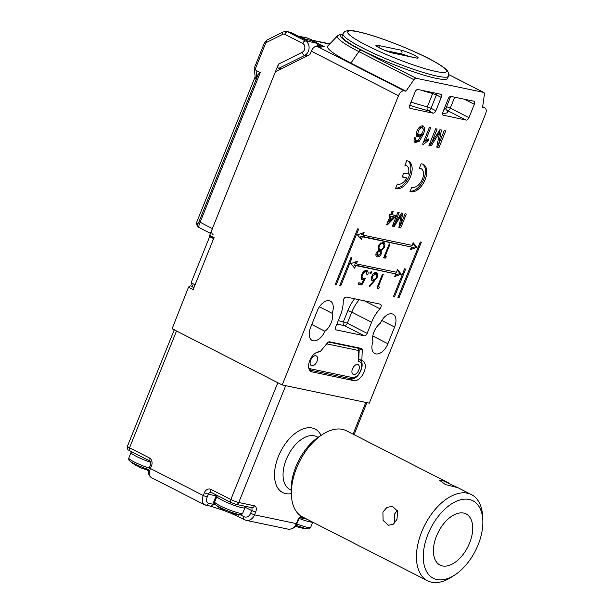 <?xml version="1.0" encoding="UTF-8"?>
<svg xmlns="http://www.w3.org/2000/svg" width="613" height="613" viewBox="0 0 613 613"><rect width="100%" height="100%" fill="white"/><g stroke="black" fill="none" stroke-linecap="round" stroke-linejoin="round"><path stroke-width="0.92" d="M137.059 465.834L136.515 465.688A39.209 22.551 -63 0 1 135.335 465.045A39.209 22.551 -63 0 1 134.385 464.409A38.075 30.78 -78.2 0 0 137.91 466.209A39.209 22.551 117 0 0 140.04 467.481L140.913 467.865A39.286 39.286 0 0 0 143.741 468.891L143.986 468.976A39.209 31.692 -78.2 0 0 147.373 469.78A38.075 21.892 117 0 0 148.66 470.125M222.94 509.679L222.396 509.526A39.209 22.551 -63 0 1 221.216 508.89A39.209 22.551 -63 0 1 220.266 508.254A38.075 30.78 -78.2 0 0 223.791 510.054A39.209 22.551 117 0 0 225.921 511.326L226.795 511.709A39.286 39.286 0 0 0 229.622 512.736L229.867 512.813A39.209 31.692 -78.2 0 0 233.254 513.625A38.075 21.892 117 0 0 235.154 514.085A39.286 39.286 0 0 0 240.035 514.598A13.938 1.762 -158.1 0 1 220.036 507.472A13.938 1.762 -158.1 0 1 215.669 504.805C214.818 504.445 214.489 503.495 214.68 501.955A15.11 1.916 21.9 0 0 219.99 505.771A15.11 1.916 21.9 0 0 234.495 511.748A15.11 1.916 21.9 0 0 242.717 513.227L244.947 507.679A15.11 1.916 -158.1 0 1 236.725 506.208A15.11 1.916 -158.1 0 1 222.22 500.223A15.11 1.916 -158.1 0 1 216.91 496.407L217.515 495.588M353.057 434.165L365.808 402.435L285.696 385.684L238.733 502.507L254.41 505.779A6.046 3.479 117 0 1 255.652 512.07L254.533 514.851L296.332 523.594L297.451 520.812L298.056 520.812L296.937 523.594C294.983 527.778 291.957 529.609 287.872 529.096A9.065 7.325 -78.2 0 0 296.332 523.594L296.937 523.594M174.383 329.465A6.046 0.766 21.9 0 0 176.513 330.997L277.804 382.711L230.848 499.526A6.046 0.766 21.9 0 0 238.733 502.507A3.019 2.444 -78.2 0 1 235.913 504.338L251.591 507.618A3.019 2.444 -78.2 0 0 254.41 505.779M365.808 402.435A6.046 0.766 21.9 0 0 367.011 402.442M441.889 480.171L457.781 487.672L445.444 484.569L439.843 480.462L441.889 480.171M448.563 482.921L346.445 430.793A48.35 27.8 117 0 0 322.699 434.333A48.35 27.8 117 0 0 296.592 468.025A48.35 27.8 117 0 0 291.42 495.603A48.35 27.8 117 0 0 302.477 516.92L427.552 580.779A48.35 27.8 -63 0 1 421.675 531.885A48.35 27.8 -63 0 1 471.527 494.645A48.35 27.8 -63 0 1 482.584 515.962L482.806 519.931A43.515 25.026 117 0 0 460.516 499.825A43.515 25.026 117 0 0 427.981 534.268A43.515 25.026 117 0 0 427.299 572.764A43.515 25.026 117 0 0 454.654 575.078A43.515 25.026 117 0 0 478.14 544.758A43.515 25.026 117 0 0 482.806 519.931M397.009 519.295L397.508 511.089L392.481 506.338L386.941 507.357L382.918 512.1L383.102 520.445L388.519 525.272L393.431 524.123L397.009 519.295M436.517 536.053A28.711 16.505 117 0 0 440.011 565.079A28.711 16.505 117 0 0 469.612 542.972A28.711 16.505 117 0 0 466.118 513.939A28.711 16.505 117 0 0 436.517 536.053M394.718 522.981L394.236 514.468L397.285 510.483M291.42 495.603L291.198 491.634A43.515 25.026 -63 0 1 295.857 466.815A43.515 25.026 -63 0 1 319.35 436.487L322.699 434.333M454.654 575.078L451.306 577.231A48.35 27.8 -63 0 1 427.552 580.779M193.93 287.658L190.612 285.964A1.816 1.042 117 0 0 189.724 286.095A1.816 1.042 117 0 0 188.743 287.359L193.149 289.612L214.075 237.537L209.669 236.626L213.631 238.649L195.072 284.823L191.11 282.8L193.133 287.252M209.669 236.626L191.11 282.8M295.412 526.184A39.286 39.286 0 0 0 297.543 526.942L297.788 527.019A39.209 31.692 -78.2 0 0 301.182 527.831A38.075 21.892 117 0 0 303.075 528.291A39.286 39.286 0 0 0 307.956 528.797A13.938 1.762 -158.1 0 1 306.155 528.536A13.938 1.762 -158.1 0 1 296.071 525.28M324.936 331.242A12.689 7.295 -63 0 1 312.109 340.399A12.689 7.295 -63 0 1 310.569 327.564L317.273 310.875A12.689 7.295 -63 0 1 330.361 301.106A12.689 7.295 -63 0 1 332.146 313.32A12.689 7.295 -63 0 1 331.166 322.829A12.689 7.295 -63 0 1 324.936 331.242L311.787 324.53M358.82 359.057L361.854 360.605A10.881 6.253 -63 0 1 362.781 360.927A10.881 6.253 -63 0 1 364.099 371.93A10.881 6.253 -63 0 1 353.808 380.627L312.009 371.892A10.881 6.253 -63 0 1 311.09 371.57A10.881 6.253 -63 0 1 309.764 360.567A10.881 6.253 -63 0 1 320.055 351.862L327.488 342.866A3.019 1.739 -63 0 1 329.556 341.786L361.302 348.429A3.019 1.739 -63 0 1 361.555 348.513A3.019 1.739 -63 0 1 362.252 350.13L357.249 347.579M342.721 34.474A58.342 7.387 21.9 0 0 361.187 50.189L416.242 78.295A3.019 1.739 117 0 0 413.928 79.698L358.873 51.592A61.147 7.739 -158.1 0 1 337.602 35.815L327.779 45.96A66.488 8.413 21.9 0 0 350.904 63.116L405.959 91.222L404.212 90.854A6.046 3.479 117 0 0 398.496 95.689L311.289 51.17A6.046 3.479 -63 0 1 317.013 46.335L404.212 90.854M335.939 329.71L336.414 329.955A3.019 1.739 -63 0 1 336.162 329.871A3.019 1.739 -63 0 1 335.794 326.813L340.269 315.687A27.202 15.639 -63 0 0 343.211 301.106A3.019 1.739 -63 0 1 343.541 299.489A3.019 1.739 -63 0 1 346.399 297.067L380.236 304.148A3.019 1.739 -63 0 1 380.497 304.232A3.019 1.739 -63 0 1 379.937 308.783L364.337 300.814M332.146 313.32L319.427 306.822M312.607 40.312L307.481 38.106A3.019 1.425 -64.2 0 1 307.68 38.167L307.68 38.167A3.019 1.425 -64.2 0 1 307.849 38.282M416.242 78.295L483.481 92.356A3.019 1.739 117 0 1 483.741 92.448A3.019 1.739 117 0 1 484.4 94.433L482.584 107.244L484.331 107.612L482.653 106.754M410.013 191.494A15.11 8.689 117 0 0 424.372 181.417A15.11 8.689 117 0 0 423.315 164.384A15.11 8.689 117 0 0 421.139 163.824L419.338 168.307A10.275 5.908 -63 0 1 421.116 168.69A10.275 5.908 -63 0 1 421.729 180.49A10.275 5.908 -63 0 1 411.813 187.011L410.013 191.494M395.546 188.498A15.11 8.689 117 0 0 409.806 178.222A15.11 8.689 117 0 0 408.687 161.326A15.11 8.689 117 0 0 406.695 160.775L404.894 165.257A10.26 5.9 -63 0 1 406.48 165.64A10.26 5.9 -63 0 1 408.388 174.046L403.645 173.05L402.082 176.95L406.825 177.939A10.26 5.9 -63 0 1 397.354 184.015L395.546 188.498M413.193 242.763L412.143 245.384L363.026 235.116L364.084 232.496L357.463 234.856L361.302 239.407L362.352 236.787L411.469 247.054L410.411 249.675L417.032 247.315L413.193 242.763M397.485 269.628L396.427 272.249L356.375 263.874L357.425 261.253L350.812 263.621L354.651 268.165L355.701 265.544L395.76 273.919L394.703 276.54L401.323 274.18L397.485 269.628M405.07 213.753L406.296 214.014L400.71 227.921L398.864 227.53L401.27 215.24L394.167 226.549L392.335 226.166L397.929 212.259L399.155 212.519L394.427 224.281L401.477 213.002L402.764 213.27L400.343 225.523L405.07 213.753M386.359 256.839L385.278 258.157L383.661 257.82L389.255 243.913L390.037 244.081L385.018 256.563L386.359 256.839M370.076 273.819L370.03 272.616L371.225 271.613L371.486 272.923L370.168 273.881M379.585 287.083L378.505 288.401L376.895 288.064L382.481 274.157L383.263 274.325L378.252 286.807L379.585 287.083M336.292 284.7L358.659 229.078L357.609 228.856L335.25 284.486L336.292 284.7L335.357 284.225M340.82 285.65L352.008 257.835L350.958 257.621L339.778 285.428L340.82 285.65L339.886 285.168M405.645 269.053L404.603 268.831L393.423 296.646L394.465 296.868L405.645 269.053M421.353 242.189L420.311 241.966L397.944 297.596L398.994 297.811L421.353 242.189M422.648 144.162L429.361 127.473L430.701 127.757L425.476 140.76L428.87 138.799L428.081 140.775L423.514 144.339L422.648 144.162M482.669 106.677L484.837 107.788A6.046 3.479 117 0 1 485.573 113.903L369.294 403.162L282.21 384.956L398.496 95.689M484.837 107.788A6.046 3.479 117 0 0 484.331 107.612M413.928 79.698L405.959 91.222M387.899 343.74A12.689 7.295 -63 0 1 374.811 353.509A12.689 7.295 -63 0 1 373.026 341.295A12.689 7.295 -63 0 1 380.236 323.373A12.689 7.295 -63 0 1 393.063 314.216A12.689 7.295 -63 0 1 394.603 327.051L387.899 343.74L372.819 336.039M361.854 360.605L362.252 350.13M441.237 97.39L436.395 94.923L431.031 108.271L435.866 110.746L441.237 97.39A3.019 1.739 -63 0 0 440.87 94.333A3.019 1.739 -63 0 0 440.609 94.249L417.974 89.513A3.019 1.739 -63 0 0 415.108 91.927L409.745 105.283A3.019 1.739 -63 0 0 410.112 108.332A3.019 1.739 -63 0 0 410.365 108.424L433.008 113.16L428.173 110.692A3.019 2.191 104.1 0 1 427.33 106.846L432.701 93.49A66.488 8.413 -158.1 0 1 420.618 90.065M435.866 110.746A3.019 1.739 -63 0 1 433.008 113.16M442.977 115.098L466.102 120.079L447.429 110.547A69.507 8.797 -158.1 0 1 442.54 113.298M443.46 115.344A3.019 1.739 -63 0 1 443.199 115.252A3.019 1.739 -63 0 1 442.831 112.202L448.203 98.846A3.019 1.739 -63 0 1 451.061 96.433L473.703 101.168A3.019 1.739 -63 0 1 473.956 101.252A3.019 1.739 -63 0 1 474.324 104.31L464.325 99.206M454.693 97.191L450.294 108.133L468.96 117.665L474.324 104.31M468.96 117.665A3.019 1.739 -63 0 1 466.102 120.079M359.18 299.742A27.202 15.639 117 0 0 351.793 312.124L347.326 323.25L367.141 333.365L371.616 322.239A27.202 15.639 -63 0 1 379.937 308.783M367.141 333.365A3.019 1.739 -63 0 1 364.283 335.786L344.46 325.664L336.889 324.085M336.414 329.955L364.283 335.786M444.233 130.584L445.705 130.891L439 147.58L436.778 147.112L439.667 132.37L431.146 145.94L428.947 145.48L435.659 128.791L437.13 129.098L431.452 143.22L439.919 129.68L441.46 130.002L438.556 144.706L444.233 130.584L437.674 146.905L439 147.58M414.725 142.193L415.752 142.722C414.074 142.239 413.645 140.599 414.457 137.81L415.882 137.879L415.683 139.687L416.618 140.814L417.959 140.553L421.438 135.258L418.012 136.929C416.196 136.132 415.89 134.109 417.101 130.868C418.587 127.443 420.457 125.772 422.702 125.849C425.054 127.159 425.2 130.094 423.139 134.645L419.192 141.381L415.193 142.53M415.009 140.04L416.618 140.814M417.154 136.492L417.537 136.768M422.702 125.849L423.299 126.056M372.03 280.44L372.796 280.831C371.302 280.279 370.995 278.723 371.869 276.172C373.079 273.574 374.558 272.341 376.305 272.478C377.83 273.053 378.144 274.647 377.24 277.268L369.493 286.907L369.195 286.026L373.754 280.884L372.382 280.685M376.305 272.478L376.727 272.624M361.739 279.421L362.589 279.857C360.957 279.252 360.659 277.543 361.678 274.731C363.034 271.728 364.704 270.302 366.681 270.471C368.122 270.977 368.482 272.471 367.762 274.946L366.98 274.785L366.068 271.888C364.635 271.797 363.425 272.816 362.436 274.953C361.762 276.969 362.045 278.141 363.302 278.463L365.509 278.149L361.823 284.915L358.253 284.171L358.82 282.739L361.785 283.359L363.724 279.804L362.13 279.704M366.681 270.471L367.11 270.617M364.743 271.214L366.359 271.988L364.183 271.191M361.08 277.237L363.302 278.463M383.217 242.265C384.941 242.725 385.347 244.357 384.435 247.177L381.186 250.625L381.271 253.843C380.129 256.058 378.796 257.069 377.286 256.878C375.892 256.433 375.554 255.054 376.267 252.748L378.673 250.104L378.474 246.051L380.29 243.307L383.838 242.48M392.121 211.048L393.24 211.278L391.876 214.665L395.669 215.462L394.956 217.247L387.385 224.94L386.604 224.772L390.044 216.22L388.926 215.983L389.646 214.198L390.757 214.435L392.121 211.048M317.013 46.335L321.189 47.209L317.228 45.186L324.193 46.642L312.745 40.803L305.78 39.339L300.493 36.642A3.019 2.444 -78.2 0 0 299.995 36.466A3.019 2.444 -78.2 0 0 299.044 36.496M172.107 328.744L188.559 287.06L172.107 328.744L282.21 384.956M214.075 237.537L209.677 235.292L275.421 71.744L309.948 54.511L311.289 51.17M316.775 46.304L317.228 45.186M305.78 39.339L305.581 39.83M312.745 40.803L312.17 42.22M188.559 287.06L189.724 286.095M437.674 146.905L436.854 146.737M438.586 131.818L439.667 132.37M431.192 143.09L429.828 145.266L431.146 145.94M429.828 145.266L429.1 145.112M435.659 128.791L430.134 142.545L431.452 143.22M440.065 129.711L439.552 132.308M437.368 144.101L438.556 144.706M424.265 140.139L425.476 140.76M426.901 139.749L428.081 140.775M426.755 140.101L423.376 142.362M422.74 143.948L423.514 144.339M414.388 138.032L414.357 139.013L415.683 139.687M414.357 139.013L415.292 140.139M420.556 134.814L421.438 135.258M420.12 134.584L416.694 136.255M422.556 125.826L423.208 129.397M422.05 133.373L421.821 133.963L423.139 134.645M421.821 133.963L421.3 135.189M418.196 140.377L417.874 140.706L419.192 141.381M417.874 140.706L414.434 142.047M416.656 132.17L417.445 134.27L419.162 135.082C420.564 135.205 421.752 134.201 422.709 132.086C423.56 129.764 423.338 128.332 422.028 127.795C420.572 127.749 419.384 128.845 418.472 131.082C417.614 133.312 417.844 134.645 419.162 135.082M420.71 127.121L422.403 127.925L420.71 127.121L419.054 127.611M417.277 130.469L418.472 131.082M398.052 297.336L398.994 297.811M393.523 296.385L394.465 296.868M378.029 286.692L377.179 287.727L378.505 288.401M377.547 286.447L378.252 286.807M374.168 279.444L373.179 280.593M371.478 280.156L373.754 280.884M375.968 272.44L376.428 274.363M376.535 276.907L377.24 277.268M374.367 273.222L376.022 274.019L374.007 273.191M371.378 278.195L373.539 279.444C374.681 279.574 375.662 278.777 376.482 277.053C377.033 275.283 376.765 274.233 375.692 273.896L372.681 276.264C372.137 278.057 372.42 279.122 373.539 279.444M371.984 275.904L372.681 276.264M370.206 272.272L371.486 272.923M361.065 283.214L360.498 284.24L361.823 284.915M360.498 284.24L358.398 283.804M361.272 279.183L363.724 279.804M366.352 270.425L366.804 272.364M367.034 274.578L367.762 274.946M361.739 274.593L362.436 274.953M363.632 278.501L363.095 279.482M384.803 256.449L383.953 257.483L385.278 258.157M384.32 256.203L385.018 256.563M383.079 242.242L383.6 244.265M383.73 246.817L384.435 247.177M380.535 249.606L379.861 249.951L381.186 250.625M379.861 249.951L380.298 251.361M380.566 253.476L381.271 253.843M378.229 255.498L376.321 256.242M381.309 243.016L383.087 243.844L380.665 242.986M378.052 248.357L380.221 249.568C381.524 249.759 382.681 248.893 383.669 246.97C384.228 245.039 383.884 243.943 382.635 243.69C381.355 243.461 380.236 244.288 379.263 246.188C378.719 248.096 379.041 249.223 380.221 249.568M378.344 250.319L379.96 251.1L378.282 250.311M375.884 254.441L377.899 255.46L380.497 253.659L379.662 250.993L377.026 252.962L377.899 255.46M376.328 252.602L377.026 252.962M378.566 245.836L379.263 246.188M400.128 225.415L399.385 227.247L400.71 227.921M399.385 227.247L398.933 227.147M400.366 214.78L401.27 215.24M393.99 224.059L392.849 225.875L394.167 226.549M393.316 223.722L394.427 224.281M401.308 213.278L400.948 215.079M399.354 225.017L400.343 225.523M390.872 214.152L391.876 214.665M394.205 215.155L393.63 216.573L394.956 217.247M388.933 221.347L387.324 222.986M386.68 224.58L387.385 224.94M389.04 215.707L390.044 216.22M388.144 220.948L389.148 221.462L393.577 216.956L389.722 216.052M393.577 216.956L391.163 216.45L389.148 221.462M389.837 215.776L391.163 216.45M395.247 275.206L399.998 273.505L397.239 270.233M399.998 273.505L401.323 274.18M353.571 266.885L354.383 264.87L395.76 273.919M354.383 264.87L355.701 265.544M356.375 263.874L355.05 263.199L355.571 261.92M410.955 248.334L415.706 246.641L412.947 243.369M415.706 246.641L417.032 247.315M360.222 238.128L361.034 236.112L411.469 247.054M361.034 236.112L362.352 236.787M363.026 235.116L361.708 234.442L362.222 233.155M395.699 188.122A15.11 8.689 117 0 0 408.756 176.981A15.11 8.689 117 0 0 408.005 161.035M405.032 164.905A10.26 5.9 -63 0 1 405.162 164.966L406.48 165.64M402.228 176.582L406.825 177.939M419.507 167.885A10.275 5.908 -63 0 1 419.798 168.016L421.116 168.69M410.151 191.164A15.11 8.689 117 0 0 423.322 180.176A15.11 8.689 117 0 0 422.633 164.092M444.027 109.237A66.488 8.413 21.9 0 0 445.988 108.164L445.912 109.244A3.019 2.965 151.7 0 0 447.429 110.547A3.019 1.739 117 0 0 450.294 108.133L446.578 106.693M433.138 92.686A3.019 2.191 -75.9 0 0 432.701 93.49L436.395 94.923A3.019 1.739 117 0 0 436.724 93.437M308.799 41.515L305.581 41.025A7.854 6.352 101.8 0 1 309.075 48.189A7.854 6.352 101.8 0 1 304.669 55.438L278.639 68.426C277.689 67.959 277.635 66.526 278.478 64.127L212.359 228.618A6.046 3.479 117 0 0 213.094 234.725M196.643 222.373L197.432 223.668A3.019 2.958 -31.2 0 0 197.631 226.281A3.019 2.958 -31.2 0 0 197.639 226.289L196.903 225.078L196.643 222.373L255.138 76.87M197.432 223.668C197.777 223.952 198.305 223.278 199.01 221.645L258.318 74.119L255.345 79.016L254.295 68.066L264.31 43.155L265.375 43.914L255.138 69.384L256.058 70.418L260.264 72.564L200.06 222.335C198.773 225.576 198.459 227.3 199.102 227.5M281.053 68.932L278.639 68.426M197.631 226.281L198.934 227.5L210.443 233.377M258.318 74.119L260.264 72.564M254.679 68.625L255.138 69.384M358.766 370.152A5.44 3.126 117 0 0 358.099 364.651A5.44 3.126 117 0 0 352.498 368.834A5.44 3.126 117 0 0 353.157 374.336A5.44 3.126 117 0 0 358.766 370.152M316.967 361.409A5.44 3.126 117 0 0 316.308 355.908A5.44 3.126 117 0 0 310.699 360.099A5.44 3.126 117 0 0 311.358 365.601A5.44 3.126 117 0 0 316.967 361.409M358.651 351.126A1.816 0.935 2.2 0 0 359.141 350.521L358.781 360.099L358.268 361.356L358.651 351.126A1.211 0.697 117 0 0 358.276 350.444L326.683 343.839M342.092 36.029A56.817 7.195 21.9 0 0 376.213 57.132A56.817 7.195 21.9 0 0 436.211 78.357A56.817 7.195 21.9 0 0 447.521 78.41L448.417 76.188A56.817 7.195 -158.1 0 1 437.1 76.135A56.817 7.195 -158.1 0 1 377.11 54.902A56.817 7.195 -158.1 0 1 342.989 33.807L342.092 36.029M150.652 462.302A15.11 1.916 -158.1 0 1 131.029 452.563L131.634 451.743M148.783 469.543A13.938 1.762 -158.1 0 1 129.787 460.961C128.937 460.601 128.607 459.658 128.799 458.11A15.11 1.916 21.9 0 0 135.197 462.463A15.11 1.916 21.9 0 0 149.22 468.102M318.078 437.345L316.783 436.686A29.616 17.026 117 0 0 314.277 435.805A29.616 17.026 117 0 0 287.152 457.39A29.616 17.026 117 0 0 289.857 489.442L291.144 490.101M291.313 493.664A35.661 20.505 -63 0 1 285.719 493.634A35.661 20.505 -63 0 1 278.363 456.516A35.661 20.505 -63 0 1 312.109 427.997A35.661 20.505 -63 0 1 321.059 435.391M301.32 516.269A6.046 3.479 117 0 0 297.451 520.812M176.513 330.997L129.55 447.812L149.365 457.934A6.046 4.889 -78.2 0 1 151.534 465.742L150.415 468.524L203.271 495.503L204.39 492.722L208.328 494.208L207.209 496.99A6.046 3.479 117 0 0 208.458 503.281L212.811 504.192A19.647 2.483 -158.1 0 1 215.83 504.943M211.025 489.412A3.019 1.739 117 0 0 211.393 492.461L231.216 502.583A3.019 1.739 117 0 1 230.848 499.526L211.025 489.412A6.046 4.889 -78.2 0 0 204.39 492.722M239.859 514.591L243.951 516.682A6.046 4.889 -78.2 0 0 250.594 513.365L251.713 510.583L245.077 507.196M217.094 496.055A19.647 2.483 21.9 0 0 216.167 495.848L212.811 504.192A3.019 2.444 -78.2 0 1 209.991 506.031L224.917 510.798M216.573 495.112A3.019 2.444 101.8 0 0 216.167 495.848L208.328 494.208A3.019 2.444 101.8 0 1 211.148 492.377A3.019 2.444 101.8 0 1 211.316 492.423M150.415 468.524A9.065 5.21 117 0 0 151.518 477.688C148.423 475.634 147.702 472.324 149.357 467.757L150.415 468.524M208.458 503.281A3.019 2.444 -78.2 0 1 205.639 505.12A3.019 2.444 -78.2 0 1 205.14 504.943A9.065 5.21 -63 0 1 204.374 504.675A9.065 5.21 -63 0 1 203.271 495.503L207.209 496.99M250.594 513.365L254.533 514.851A9.065 7.325 101.8 0 1 246.074 520.353L287.872 529.096M130.171 450.961A3.019 1.739 -63 0 1 129.918 450.869C128.492 449.321 127.596 451.429 127.427 446.287A6.046 0.766 21.9 0 0 129.55 447.812A3.019 1.739 -63 0 0 129.918 450.869L149.733 460.984A3.019 1.739 -63 0 1 149.365 457.934M302.569 516.966A3.019 2.444 101.8 0 1 300.508 517.839M147.687 470.363A3.019 1.739 -63 0 1 147.427 470.271A3.019 1.739 -63 0 1 146.905 469.696M149.357 467.757L150.476 464.976L151.534 465.742M238.242 514.483A3.019 1.739 117 0 0 238.817 516.928L246.074 520.353M243.951 516.682A3.019 1.739 117 0 0 244.319 519.732M251.437 507.587A3.019 1.739 -63 0 1 251.713 510.583L255.652 512.07M296.799 523.923A15.11 1.916 21.9 0 0 307.634 527.41A15.11 1.916 21.9 0 0 310.645 527.425L312.76 522.169M312.599 522.092A15.11 1.916 -158.1 0 1 309.864 521.87A15.11 1.916 -158.1 0 1 299.496 518.56M361.187 50.189A3.019 1.739 -63 0 0 358.873 51.592L350.904 63.116M310.285 371.011L312.009 371.892M349.425 378.397L353.808 380.627M329.618 44.059L313.603 40.711M394.603 327.051L381.761 320.492M299.995 36.466L306.983 37.929A3.019 2.444 -78.2 0 1 307.481 38.106L300.493 36.642M483.481 92.356L448.739 74.617M411.032 102.08A66.488 8.413 21.9 0 0 427.33 106.846L431.031 108.271A3.019 1.739 117 0 1 428.173 110.692A69.507 8.797 -158.1 0 1 409.752 105.26M409.89 108.179L410.365 108.424M338.253 320.691L343.38 321.764L347.855 310.638L351.793 312.124L371.616 322.239M347.855 310.638A30.221 17.379 -63 0 1 354.544 298.769M437 134.354L438.088 134.914M373.325 280.432L374.643 281.106M399.04 216.895L399.952 217.362M347.326 323.25L343.38 321.764A3.019 2.444 101.8 0 0 344.46 325.664A3.019 1.739 117 0 0 347.326 323.25M318.722 45.5A7.854 6.352 -78.2 0 0 316.377 43.285A7.854 6.352 -78.2 0 0 315.082 42.826L316.637 43.377L319.105 45.584M307.075 55.944L304.669 55.438A3.019 1.502 -116.5 0 1 302.155 52.312A4.835 3.908 -78.2 0 0 304.868 47.852A4.835 3.908 -78.2 0 0 302.722 43.446L284.723 34.259A3.019 2.444 -78.2 0 0 282.838 34.274L266.808 42.282A3.019 2.444 -78.2 0 0 265.375 43.914M309.412 41.83L291.42 32.642L287.589 31.838L305.581 41.025A3.019 1.739 117 0 0 302.722 43.446M199.01 221.645L212.359 228.618M278.478 64.127L302.155 52.312M291.895 32.887A3.019 1.739 117 0 0 291.673 32.734A3.019 1.739 117 0 0 291.42 32.642A6.046 4.889 -78.2 0 0 290.416 32.29L286.585 31.485A6.046 4.889 101.8 0 1 287.589 31.838A3.019 1.739 117 0 0 284.723 34.259M256.058 70.418L256.709 77.253M264.31 43.155L267.199 39.937A3.019 1.502 63.5 0 0 266.808 42.282M267.199 39.937L283.237 31.937A3.019 1.502 63.5 0 0 282.838 34.274M318.484 351.831L317.634 352.866A8.766 5.042 117 0 0 316.254 352.621M309.419 369.915A1.816 1.464 -78.2 0 0 310.592 368.819L352.391 377.562A8.766 5.042 117 0 0 360.858 370.083A8.766 5.042 117 0 0 358.268 361.356M308.661 367.486A8.766 5.042 117 0 0 310.592 368.819M328.484 342.008L357.624 348.1L356.145 347.349M358.276 350.444A1.816 1.464 -78.2 0 0 357.624 348.1A3.019 1.739 -63 0 1 357.877 348.192L356.276 347.379M350.398 378.55A1.816 1.464 -78.2 0 0 352.391 377.562M358.291 31.868A53.185 6.735 21.9 0 0 366.39 45.247A53.185 6.735 21.9 0 0 435.805 71.445A53.185 6.735 21.9 0 0 427.698 58.066A53.185 6.735 21.9 0 0 358.291 31.868M378.014 45.354L400.657 50.09A10.574 1.341 -158.1 0 1 414.465 55.3A10.574 1.341 -158.1 0 1 416.074 57.959L393.431 53.224A10.574 1.341 -158.1 0 1 379.631 48.013A10.574 1.341 -158.1 0 1 378.014 45.354A3.019 2.444 101.8 0 1 379.37 47.837M401.408 54.825L401.745 53.998L385.408 50.58M408.58 56.319A7.555 0.958 21.9 0 0 401.745 53.998A3.019 2.444 101.8 0 0 400.657 50.09M377.401 46.772L377.187 46.504C377.462 47.278 389.155 52.503 392.933 53.047A3.019 2.444 101.8 0 1 393.431 53.224M392.933 53.047L415.576 57.783A3.019 2.444 101.8 0 1 416.074 57.959M128.799 458.11L131.029 452.563M129.787 460.961A39.286 39.286 0 0 0 135.335 465.045M214.68 501.955L216.91 496.407M244.947 507.679L244.978 506.231M240.035 514.598C240.894 514.935 241.79 514.476 242.717 513.227M215.669 504.805A39.286 39.286 0 0 0 221.216 508.89M209.991 506.031L204.374 504.675L151.518 477.688M127.427 446.287L174.238 329.832M354.053 434.678L366.919 402.672M298.056 520.812C297.995 520.13 300.799 517.081 300.546 517.824L300.355 517.809M300.493 517.839L306.906 519.18M146.338 469.589L148.553 470.845M150.476 464.976C151.059 463.704 150.469 461.045 150.338 461.581L149.733 460.984M230.044 512.874L238.817 516.928M235.913 504.338L231.216 502.583M457.497 487.481L471.527 494.645M307.956 528.797C308.814 529.134 309.711 528.682 310.645 527.425M329.786 43.883L312.615 40.289M450.708 96.41L445.988 108.164M342.843 34.167L339.012 34.834L337.602 35.815M483.741 92.448L448.739 74.579M306.983 37.929A3.019 3.019 0 0 1 307.68 38.167L313.128 40.496M315.082 42.826L308.921 41.538M290.416 32.29L309.121 41.638M283.237 31.937L286.585 31.485M309.504 370.045L350.697 378.658C358.436 381.087 366.735 362.214 359.118 359.402M359.141 350.521C359.417 349.939 358.996 349.165 357.877 348.192M448.417 76.188C448.808 74.02 448.739 72.709 448.21 72.242C447.161 69.713 442.762 66.273 435.023 61.936C415.859 50.887 376.045 35.278 357.685 31.661C352.927 30.474 348.989 30.29 345.87 31.102C345.165 31.071 344.207 31.968 342.989 33.807M415.576 57.783L416.12 57.967"/></g></svg>

